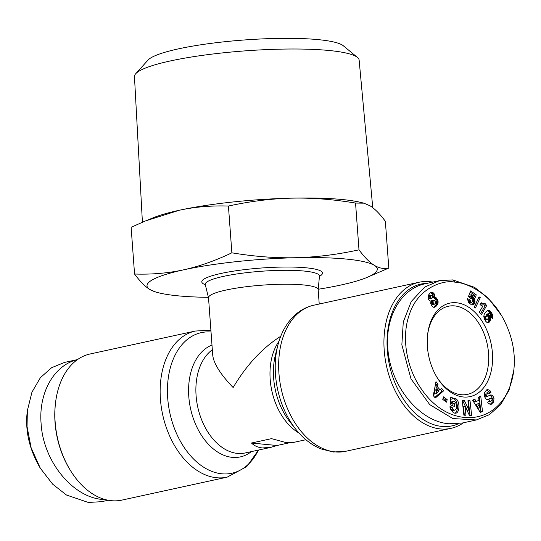 <?xml version="1.0" encoding="UTF-8"?>
<svg xmlns="http://www.w3.org/2000/svg" width="541" height="541" viewBox="0 0 541 541"><rect width="100%" height="100%" fill="white"/><g stroke="black" fill="none" stroke-linecap="round" stroke-linejoin="round"><path stroke-width="0.81" d="M121.901 500.1A74.766 49.698 -102.3 0 1 111.378 500.695A74.766 49.698 -102.3 0 1 70.039 469.811A74.766 49.698 -102.3 0 1 55.493 403.126A74.766 49.698 -102.3 0 1 90.043 353.997L195.308 331.045A74.766 49.698 77.7 0 0 161.272 406.933A74.766 49.698 77.7 0 0 216.65 477.744A74.766 49.698 77.7 0 0 227.173 477.148L121.901 500.1M432.814 282.104A74.766 49.698 77.7 0 0 429.622 281.651A74.766 49.698 77.7 0 0 419.099 282.246A74.766 49.698 77.7 0 0 385.064 358.135A74.766 49.698 77.7 0 0 440.435 428.945A74.766 49.698 77.7 0 0 450.957 428.35A74.766 49.698 77.7 0 0 463.488 422.771M289.165 442.842L276.951 445.507L270.913 447.353L262.439 447.955C258.064 447.508 254.405 445.865 251.457 443.025L271.521 438.65L286.514 442.7L293.513 442.423L305.895 439.725M319.224 304.022L318.169 289.672A54.979 8.602 175.8 0 0 303.467 284.945A54.979 8.602 175.8 0 0 242.97 287.149A54.979 8.602 175.8 0 0 208.515 297.726L212.728 355.146C213.648 363.491 220.451 374.291 233.137 387.539C246.5 365.04 262.371 347.951 280.745 336.272M427.546 335.237A45.079 29.965 -102.3 0 1 448.3 306.267A45.079 29.965 -102.3 0 1 454.643 305.902A45.079 29.965 -102.3 0 1 488.029 348.6A45.079 29.965 -102.3 0 1 467.505 394.355A45.079 29.965 -102.3 0 1 461.162 394.714A45.079 29.965 -102.3 0 1 436.573 376.651M108.186 500.242L101.559 501.69L88.271 502.44L66.489 495.029L52.761 484.256L40.352 468.283L31.135 447.806L27.05 426.585L27.341 410.72L31.939 392.211L40.386 377.679L51.632 367.684L64.636 362.389L77.512 359.576M105.204 499.559C74.469 499.451 43.253 462.427 41.096 423.522C38.512 392.529 54.168 365.019 77.478 359.603M55.493 403.126L55.378 404.181A72.568 48.237 77.7 0 0 69.491 468.905L70.039 469.811M463.367 396.986A47.831 31.791 -102.3 0 1 436.918 377.226A47.831 31.791 -102.3 0 1 427.62 334.568A47.831 31.791 -102.3 0 1 456.448 302.757A47.831 31.791 -102.3 0 1 492.418 353.03A47.831 31.791 -102.3 0 1 463.367 396.986M493.622 402.186L490.849 404.452L488.259 403.288L487.671 402.206L489.294 400.57L490.707 401.591L492.121 399.495A1.082 0.717 77.7 0 0 492.121 399.373A1.082 0.717 77.7 0 0 491.154 398.244A1.082 0.717 77.7 0 0 491.045 398.277L488.354 399.556A4.064 2.698 -102.3 0 1 487.962 399.691A4.064 2.698 -102.3 0 1 486.129 399.19L484.425 396.472L484.486 392.57L486.602 389.885L487.82 389.594L489.761 390.338L491.072 392.117L489.416 393.787L487.881 392.692L486.318 395.627A1.082 0.717 77.7 0 0 487.238 396.472A1.082 0.717 77.7 0 0 487.346 396.431L490.099 395.133A4.064 2.698 -102.3 0 1 490.491 394.998A4.064 2.698 -102.3 0 1 491.647 395.106L492.763 395.863L494.021 398.081L493.622 402.186L492.019 402.538L492.411 398.426L491.16 396.215L490.038 395.457A4.064 2.698 77.7 0 0 489.646 395.343M488.936 393.003L489.47 392.468L489.233 392.036L486.487 389.96M491.6 404.161L490.092 404.492M490.051 404.485L492.019 402.538M454.853 410.173L456.279 408.915L456.645 404.485L454.623 401.348L453.121 401.557L452.391 402.842L454.487 403.674L454.278 406.413L450.139 404.763L450.721 397.047L452.242 397.655L452.344 398.94L453.656 398.25L455.211 398.399C459.918 399.887 460.303 412.627 455.657 413.243L453.473 412.844L450.268 408.84A5.011 3.327 -102.3 0 1 450.017 407.387A5.011 3.327 -102.3 0 1 450.004 406.501L452.262 407.231A2.029 1.353 77.7 0 0 452.262 407.643A2.029 1.353 77.7 0 0 452.776 409.111L453.892 410.064L454.853 410.173L452.283 410.416L451.174 409.463A2.029 1.353 -102.3 0 1 450.653 407.995A2.029 1.353 -102.3 0 1 450.653 407.583L450.011 407.305M452.749 405.804L452.885 404.026L450.788 403.194L451.519 401.909L453.75 401.266M453.121 401.557L451.519 401.909M454.832 413.283C458.829 411.363 457.875 400.09 453.608 398.744L452.871 398.561M452.344 398.94L450.734 399.292L450.639 398.068M501.345 315.214L488.246 298.105L474.525 287.325L452.729 279.907L439.441 280.657L424.644 287.129L411.228 301.54L403.275 321.99L401.855 344.86L410.971 378.815L429.716 404.6L452.81 418.551L476.364 419.958L489.375 414.663L500.614 404.661L509.067 390.122L513.808 370.287C515.884 351.724 511.732 333.364 501.345 315.214C486.839 290.713 464.252 282.246 454.934 282.179C444.492 279.548 418.139 287.007 409.381 314.436C400.813 337.976 407.062 369.104 421.574 389.304C451.14 432.901 506.714 425.956 513.808 370.287M439.441 280.657L425.395 283.721C401.469 288.495 385.158 316.357 387.809 347.917C389.939 385.49 419.126 421.649 449.023 423.772L462.318 423.021L476.364 419.958M458.68 423.65A72.568 48.237 -102.3 0 1 441.882 426.43A72.568 48.237 -102.3 0 1 387.572 353.165A72.568 48.237 -102.3 0 1 427.255 283.315M159.061 292.904L156.045 292.167L149.931 289.55A115.449 18.063 175.8 0 0 159.061 292.904A115.449 18.063 175.8 0 0 177.881 295.826A115.449 18.063 175.8 0 0 208.393 297.313M295.893 257.719C316.343 257.205 337.374 254.574 358.987 249.827C364.438 257.205 369.564 262.378 374.365 265.354A115.449 18.063 175.8 0 0 346.416 259.078A115.449 18.063 175.8 0 0 295.893 257.719A115.449 18.063 175.8 0 0 183.683 269.817A115.449 18.063 175.8 0 0 149.931 289.55C145.137 286.574 140.011 281.401 134.553 274.023C151.649 274.598 168.021 273.198 183.683 269.817C199.331 266.368 215.392 260.694 231.866 252.809C254.094 256.529 275.437 258.165 295.893 257.719M291.518 198.155A115.449 18.063 -4.2 0 1 342.047 199.507A115.449 18.063 -4.2 0 1 360.867 202.435L363.877 203.166L355.552 203.071C333.04 199.331 311.697 197.688 291.518 198.155C271.345 198.635 250.314 201.266 228.43 206.047C211.125 205.492 194.753 206.892 179.308 210.253A115.449 18.063 -4.2 0 1 291.518 198.155M142.411 222.209L134.459 76.619A112.643 17.623 -4.2 0 1 135.723 73.725A112.643 17.623 -4.2 0 1 213.641 53.911A112.643 17.623 -4.2 0 1 329.023 50.489A112.643 17.623 -4.2 0 1 357.459 57.441A112.643 17.623 -4.2 0 1 359.136 60.119L372.756 207.703M357.459 57.441L343.305 45.755A99.206 15.52 175.8 0 0 318.257 39.635A99.206 15.52 175.8 0 0 216.643 42.651A99.206 15.52 175.8 0 0 148.018 60.098L135.723 73.725M318.23 289.252A115.449 18.063 175.8 0 0 340.62 285.08A115.449 18.063 175.8 0 0 366.392 277.675A115.449 18.063 175.8 0 0 374.365 265.354C379.16 268.248 383.968 269.154 388.803 268.072L366.392 277.675M145.657 220.863L153.536 217.658A115.449 18.063 -4.2 0 1 179.308 210.253L145.657 220.863L131.125 227.267L134.553 274.023M388.803 268.072L385.368 221.31C379.85 213.864 374.724 208.691 369.99 205.783L363.877 203.166M355.552 203.071L358.987 249.827M228.43 206.047L231.866 252.809M435.485 297.476L437.595 299.761L438.129 302.135L437.852 303.839L436.357 306.03L434.741 307.193L433.098 307.126L432.131 306.382L430.704 303.447L430.954 301.127L429.649 300.728L428.391 299.099L427.992 297.367L428.384 295.244L430.169 292.972L432.259 292.268L433.997 293.54L434.741 295.677L434.619 297.496L435.485 297.476L433.01 297.841L432.604 294.257L430.683 292.627M434.842 297.455L433.233 297.807M434.619 297.496L433.01 297.841M434.748 296.583L433.145 296.928M434.748 295.731L433.145 296.083M434.741 295.677L433.138 296.028M434.558 294.757L432.956 295.109M434.213 293.905L432.604 294.257M433.997 293.54L432.387 293.891M433.497 292.918L431.894 293.263M432.915 292.485L431.312 292.837M432.259 292.268L430.724 292.607M431.846 292.235L431.258 292.356M434.741 307.193L434.274 307.295M433.618 307.288L436.066 304.637L436.519 302.487L435.755 299.599L433.882 297.827M435.248 306.923L433.645 307.268M435.816 306.517L434.207 306.869M436.357 306.03L434.754 306.382M436.864 305.476L435.255 305.827M437.317 304.867L435.715 305.219M437.669 304.292L436.066 304.637M437.852 303.839L436.249 304.184M438.068 303.001L436.465 303.352M438.129 302.135L436.519 302.487M438.088 301.553L436.486 301.905M437.912 300.647L436.31 300.999M437.595 299.761L435.992 300.113M437.358 299.247L435.755 299.599M436.858 298.47L435.255 298.815M436.31 297.895L434.7 298.247M436.08 297.733L434.477 298.084M429.148 295.832L430.974 295.325L429.148 295.832L428.763 297.219L429.804 298.869L431.63 298.551L432.617 297.577L432.502 296.394L431.833 295.413L430.974 295.325M430.751 295.481L430.365 296.867L431.63 298.551M431.407 298.517L429.804 298.869M430.839 298.044L429.236 298.395M430.656 297.739L429.047 298.091M430.365 296.867L428.763 297.219M430.352 296.482L428.743 296.833M430.568 295.724L428.966 296.069M434.957 304.123L435.464 303.616L435.559 302.054L434.227 300.113L433.3 300.275L433.01 302.304L433.835 303.765L434.957 304.123L432.719 304.441L431.407 302.656L431.691 300.627L433.855 300.039M434.322 304.089L432.719 304.441M433.835 303.765L432.225 304.116M433.327 303.075L431.718 303.427M433.01 302.304L431.407 302.656M432.895 301.432L431.292 301.777M432.962 300.924L431.353 301.276M433.3 300.275L431.691 300.627M486.677 305.577L481.382 314.666L479.36 312.076L482.829 306.125L479.975 304.739L481.165 302.703L483.316 303.751L485.02 303.46L486.677 305.577L485.074 305.929L483.492 303.914M484.452 303.704L482.288 304.137L480.591 303.684M483.897 303.785L482.288 304.137M483.316 303.751L481.713 304.103M482.937 303.663L481.334 304.008M482.403 303.44L480.8 303.792M481.801 303.129L480.787 303.352M480.577 313.638L485.074 305.929M474.329 307.254L478.542 297.935M480.259 297.665L475.417 308.005L474.227 307.187L479.055 296.84L480.259 297.665L478.657 298.017M491.532 312.657L492.804 316.086L492.344 318.69L490.477 315.924L490.586 314.118L489.564 313.449L488.658 313.834L487.881 314.443L489.862 316.187L490.45 317.736L490.477 320.062L489.05 322.348L486.9 322.395L485.527 321.077L484.209 318.507L483.803 316.384L484.303 313.915L486.264 311.366L488.307 310.358L490.085 310.933L491.532 312.657L489.923 313.002L488.482 311.285L487.191 310.723M491.072 311.961L489.47 312.313M490.592 311.386L488.983 311.738M490.085 310.933L488.482 311.285M489.558 310.615L487.955 310.967M489.017 310.412L487.414 310.764M488.787 310.372L487.204 310.717M488.307 310.358L487.752 310.473M489.05 322.348L487.684 322.646M487.529 322.625L488.875 320.414L488.381 316.81M489.517 321.949L487.914 322.301M489.571 321.895L487.968 322.247M489.984 321.368L488.374 321.719M490.281 320.759L488.679 321.111M490.477 320.062L488.875 320.414M490.579 319.305L488.976 319.657M490.572 318.541L488.963 318.892M490.45 317.736L488.841 318.081M490.214 316.952L488.611 317.303M489.862 316.187L488.273 316.532M488.165 316.397L486.278 314.794L489.51 313.449M489.463 315.559L487.86 315.91M488.983 315.031L487.38 315.383M488.489 314.693L486.886 315.045M487.881 314.443L486.278 314.794M488.056 314.294L486.454 314.646M488.658 313.834L487.056 314.179M489.152 313.557L487.549 313.902M492.682 317.763L491.837 317.946M492.804 317.033L491.424 317.33M492.817 316.898L491.35 317.215M491.208 317.006L490.701 314.558M492.804 316.086L491.194 316.431M492.662 315.22L491.059 315.572M492.479 314.605L490.87 314.957M492.154 313.841L490.613 314.179M490.41 313.915L489.923 313.002M491.722 312.989L490.112 313.334M486.055 318.879L487.367 319.535L488.53 317.925L488.266 316.512L486.893 315.795L485.771 317.405L486.055 318.879L484.506 319.217M485.832 318.297L484.269 318.635M484.215 318.514L484.777 316.492L486.893 315.795M485.764 317.466L484.161 317.817M485.771 317.405L484.168 317.756M485.967 316.735L484.357 317.087M486.359 316.167L484.756 316.519M486.379 316.147L484.777 316.492M487.367 319.535L485.263 319.941L484.58 319.379M486.873 319.589L485.263 319.941M486.528 319.433L484.919 319.778M476.195 294.771L475.613 297.307L471.826 294.696L471.231 296.279L472.678 296.698L473.95 297.848L474.707 299.288L475.018 301.702L474.687 303.156L473.551 304.711L471.421 304.813L468.574 302.419L467.634 299.504L467.607 298.652L470.068 299.951L470.866 302.324L471.806 302.378L472.435 301.222L472.131 298.693L471.157 298.091L470.366 298.314L468.445 296.542L470.602 290.923L476.195 294.771L474.585 295.122L470.163 292.072M471.022 298.077L470.285 298.24M471.427 302.507L469.263 302.676L468.465 300.302L467.681 299.89M470.866 302.324L469.263 302.676M470.596 302.081L468.993 302.433M470.21 301.391L468.601 301.743M470.075 300.816L468.465 301.168M470.068 299.951L468.465 300.302M473.551 304.711L472.151 305.016M472.009 305.002L473.294 302.791L473.098 299.64L471.853 297.658L469.622 296.63L470.224 295.048L471.826 294.696M474.004 304.292L472.401 304.644M474.383 303.772L472.773 304.116M474.687 303.156L473.077 303.508M474.897 302.439L473.294 302.791M475.018 301.702L473.416 302.047M475.039 300.904L473.436 301.256M474.93 300.099L473.321 300.451M474.707 299.288L473.098 299.64M474.673 299.2L473.071 299.552M474.349 298.483L472.746 298.835M473.95 297.848L472.34 298.199M473.463 297.307L471.853 297.658M472.881 296.84L471.279 297.192M472.678 296.698L471.076 297.05M472.097 296.441L470.494 296.786M471.82 296.36L470.217 296.705M471.231 296.279L469.622 296.63M474.295 296.4L474.585 295.122M478.582 397.148L480.733 396.053L482.484 411.43L480.367 412.512L472.591 400.212L474.768 399.102L476.249 401.55L478.995 400.144L478.582 397.148M441.652 388.384L443.681 390.798L435.282 398.014L433.287 395.64L435.985 381.648L438.048 384.096L437.459 386.788L440.056 389.878L441.652 388.384M447.191 399.569L446.548 402.166L442.775 399.454L443.417 396.857L447.191 399.569L445.581 399.914L443.099 398.135M464.983 406.142L465.977 415.245L463.867 415.197L462.271 400.604L464.435 400.651L468.946 410.058L467.924 400.725L470.034 400.766L471.63 415.36L469.385 415.312L464.983 406.142L463.38 406.494L464.334 415.211M452.262 407.211L450.66 407.562L452.262 407.231M452.242 397.655L450.646 398M454.487 403.674L452.885 404.026M452.391 402.842L450.788 403.194M492.763 395.863L491.16 396.215M487.13 396.479L485.737 396.783A1.082 0.717 -102.3 0 1 485.635 396.817A1.082 0.717 -102.3 0 1 484.716 395.978L486.271 393.043L487.881 392.692M491.072 392.117L489.47 392.468M487.191 399.691L489.443 398.629A1.082 0.717 -102.3 0 1 489.544 398.595A1.082 0.717 -102.3 0 1 489.659 398.582M490.707 401.591L488.185 401.692M469.987 415.326L468.432 401.118L467.965 401.111M470.034 400.766L468.432 401.118M468.946 410.058L467.336 410.409L462.825 401.003L462.312 400.989M464.435 400.651L462.825 401.003M445.257 401.239L445.581 399.914M443.681 390.798L442.078 391.15L440.59 389.378M440.056 389.878L438.453 390.223L435.857 387.14L436.438 384.448L435.633 383.481M437.459 386.788L435.857 387.14M438.048 384.096L436.438 384.448M434.781 397.419L442.078 391.15M436.858 389.554L435.255 389.905L434.349 394.058L435.958 393.713L438.42 391.407L436.858 389.554L435.958 393.713M476.249 401.55L474.64 401.902L473.382 399.813M480.144 412.154L480.875 411.775L479.177 396.844M482.484 411.43L480.875 411.775M476.154 404.418L479.407 403.228L476.154 404.418L478.433 408.198L480.036 407.853L479.407 403.228M477.764 404.066L480.036 407.853M40.352 468.283L39.669 467.147C29.268 448.983 25.109 430.616 27.192 412.039L27.341 410.72M251.457 443.025L276.951 445.507M258.463 450.065A71.946 47.824 -102.3 0 1 221.81 473.794A71.946 47.824 -102.3 0 1 167.73 398.44A71.946 47.824 -102.3 0 1 211.031 332.025M211.991 345.084A57.799 38.418 77.7 0 0 189.932 405.534A57.799 38.418 77.7 0 0 232.265 457.355A57.799 38.418 77.7 0 0 251.382 451.607M450.957 428.35L345.692 451.302A74.766 49.698 -102.3 0 1 335.17 451.897A74.766 49.698 -102.3 0 1 279.792 381.087A74.766 49.698 -102.3 0 1 313.827 305.198L419.099 282.246M296.157 429.682L290.233 422.305A57.799 38.418 -102.3 0 1 275.484 354.653L277.79 345.476A71.946 47.824 77.7 0 0 296.157 429.682C303.258 438.548 311.42 444.925 320.644 448.814L333.31 452.012L345.692 451.302M270.913 447.353L245.161 452.966A54.979 36.545 -102.3 0 1 237.425 453.405A54.979 36.545 -102.3 0 1 198.168 408.881A54.979 36.545 -102.3 0 1 212.336 349.777M452.776 409.111L451.174 409.463M204.998 284.025L205.276 284.593A57.265 8.96 -4.2 0 1 240.434 273.442A57.265 8.96 -4.2 0 1 304.15 271.055A57.265 8.96 -4.2 0 1 319.454 276.208L319.643 275.606M319.447 276.336A60.518 9.468 175.8 0 0 306.321 267.822A60.518 9.468 175.8 0 0 230.784 271.589A60.518 9.468 175.8 0 0 205.303 284.715M454.934 282.179L452.729 279.907M493.994 398.007L492.384 398.359M491.647 395.106L490.038 395.457M486.318 395.627L484.716 395.978M490.87 391.731L489.26 392.083M488.354 399.556L487.549 399.731M491.045 398.277L489.443 398.629M489.531 401.009L488.679 401.192M278.987 341.249A54.979 36.545 77.7 0 0 298.997 433.03M210.943 330.781L207.69 330.335L195.308 331.045M277.79 345.476C280.867 333.263 286.351 323.342 294.263 315.714C299.957 310.358 306.483 306.848 313.827 305.198M318.176 289.787L319.454 276.208M208.522 297.834L205.276 284.593M487.238 396.472L485.635 396.817M491.154 398.244L489.544 398.595M258.53 450.051L246.737 466.633L227.173 477.148"/></g></svg>
